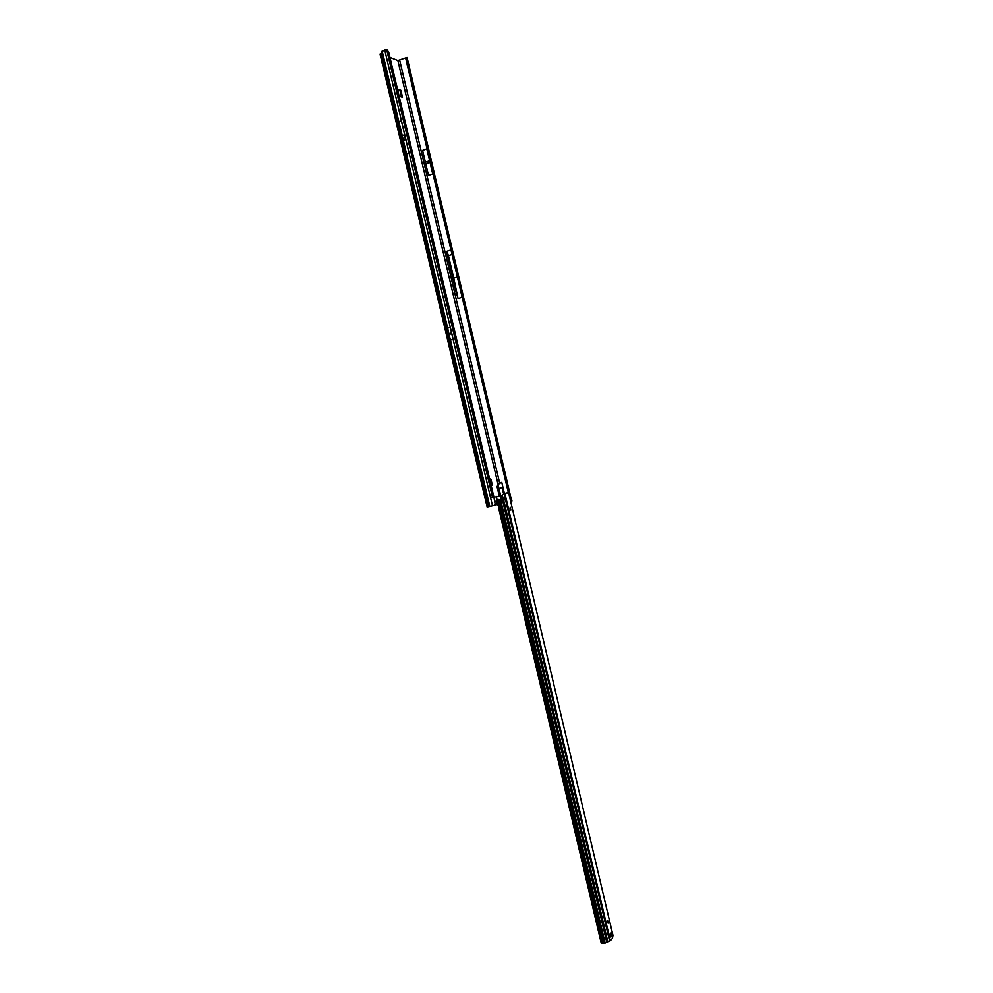 <?xml version="1.0" encoding="UTF-8"?>
<svg xmlns="http://www.w3.org/2000/svg" width="993" height="993" viewBox="0 0 993 993"><rect width="100%" height="100%" fill="white"/><g stroke="black" fill="none" stroke-linecap="round" stroke-linejoin="round"><path stroke-width="1.49" d="M427.909 161.884L428.07 162.567L427.909 161.884M450.499 333.958L450.201 333.35L450.214 334.058L451.703 333.598L453.156 339.258L450.338 327.33L451.703 333.598M404.362 137.853L404.188 137.158L404.362 137.853M489.561 478.688L490.964 479.309L492.23 484.658L491.138 485.354M491.262 485.254L492.23 484.658M490.964 479.309L490.033 479.532L491.299 484.894M490.033 479.532L490.765 478.998M401.52 96.942L400.092 90.884L397.597 89.68M492.193 485.031L491.237 485.788M399.124 96.11L402.475 97.252L400.986 90.524L397.423 88.948M494.576 505.251L497.816 504.456M496.388 498.424L497.381 504.556M499.764 501.043L499.578 500.398M389.976 57.408L397.87 60.536L498.126 484.658L497.046 486.558L499.231 495.817M453.118 278.251L446.912 253.277L455.638 290.217L453.118 278.251L453.764 278.152L458.058 298.496L462.068 297.242L461.286 293.543M446.912 253.277L446.9 251.291L448.451 255.685L453.764 278.152L457.376 276.997M451.17 250.77L450.896 249.975L446.9 251.291M397.87 60.536L407.043 57.445L407.415 58.86L406.435 59.344L406 57.606M497.654 489.152L502.917 487.153L501.775 482.35L499.727 483.33L399.732 60.312M505.797 499.367L505.611 498.548M504.022 499.926L505.834 499.889M458.058 298.496L455.638 290.217M428.504 175.413L432.712 173.899L426.791 148.838L422.596 150.39L428.504 175.413L422.596 150.39M508.652 493.893L406.373 61.268L407.862 61.653M407.825 61.479L510.476 497.108L511.879 500.187L511.916 501.093L510.663 501.391M489.053 506.629L492.491 505.834L490.505 497.419L493.806 496.649L388.747 52.257L387.034 49.762L384.738 49.973L450.301 327.342L447.669 328.137L449.022 334.48L450.45 340.065L453.156 339.258M398.963 121.767L401.408 120.836L409.042 153.096L406.584 154.002L398.963 121.767L406.584 154.002M384.738 49.973L381.548 51.859M496.612 499.653L496.823 500.807M509.694 497.294L510.476 497.108L407.415 58.86M499.181 495.619L500.596 495.42L498.126 484.658L499.727 483.33M487.377 507.001L488.953 506.641M381.672 52.815L380.046 54.056L487.129 507.063M493.806 496.649L495.184 504.221L494.514 505.35L492.491 505.834M510.899 501.328L510.39 499.107L511.494 499.156M509.906 498.176L510.39 499.107M511.879 500.187L510.861 500.311M406.373 61.268L406.435 59.344M406.36 58.239L407.341 57.979M499.553 500.385L499.702 501.155M499.454 500.335L499.64 501.266M452.063 254.506L447.831 255.859M458.853 277.233L453.367 254.047M429.994 162.38L426.084 163.808M429.609 160.754L425.699 162.182M607.604 920.275L608.076 923.13L607.604 920.275M607.517 922.46L607.368 920.921M510.253 507.336L510.899 510.079L510.253 507.336M510.303 509.632L509.918 508.006M496.264 497.034L498.486 503.799L499.616 503.538L498.92 499.516L499.789 500.72L603.831 943.164L610.335 940.731L612.445 938.348L612.966 935.356L509.012 494.39L507.398 492.764L504.866 493.335L505.785 497.22L503.823 499.405L506.554 500.484L505.785 497.22L504.854 497.443L505.549 500.795M610.509 936.238L609.925 937.193M609.764 936.461L611.887 935.629L609.851 937.429M498.92 499.516L499.628 501.266M502.222 495.11L502.706 494.477M504.866 493.335L503.736 493.608M609.615 941.153L507.038 506.045L505.201 506.48L506.989 505.834L505.152 506.281L607.815 941.798M504.432 493.434L504.978 497.307M496.388 496.872L500.584 496.028L501.403 503.116L500.286 503.377L603.955 943.201M503.066 494.39L500.609 496.016M499.293 501.366L500.286 503.377M499.268 510.216L499.131 506.356L498.238 505.822M601.274 942.928L603.831 943.164L499.653 501.242M496.066 496.934L496.897 496.376M499.355 501.366L603.508 943.189M611.067 933.023L609.28 935.021L610.025 937.591M611.887 935.629L611.191 932.886M609.95 937.851L609.292 935.046M610.335 940.731L506.554 500.484L505.623 500.708M505.238 506.368L502.259 495.11M506.889 505.971L505.797 500.757M405.628 57.917L406.385 61.094M502.917 487.153L504.394 493.447M448.861 333.797L450.065 333.437M450.363 333.35L451.567 332.978M448.848 333.735L451.554 332.928M449.01 334.418L450.214 334.058M449.022 334.48L451.728 333.66M447.669 328.137L382.168 51.028M404.697 134.738L402.45 135.594M405.814 139.467L403.568 140.311M488.506 506.753L381.25 52.989M489.822 506.455L450.487 340.053M490.505 497.419L453.118 339.271M386.699 49.687L492.429 496.959M502.11 487.513L503.563 493.682M499.429 501.18L499.28 500.422M497.617 504.506L496.649 499.529M400.092 90.884L400.986 90.524M399.844 90.475L400.738 90.127M495.06 501.465L493.955 497.22M605.122 943.114L501.403 503.116M501.378 495.308L606.81 942.556M498.486 503.799L499.045 506.132M499.566 508.342L602.106 943.338M499.616 503.538L603.272 943.251M607.666 941.885L502.334 495.085M610.323 933.519L610.943 936.114M611.117 936.858L610.149 936.933M611.204 936.697L610.236 936.784M407.403 59.295L511.035 498.225M488.953 506.653L381.411 51.698M495.135 501.738L493.869 496.91M495.979 496.686L498.138 505.847M499.082 509.831L601.212 943.114"/></g></svg>
